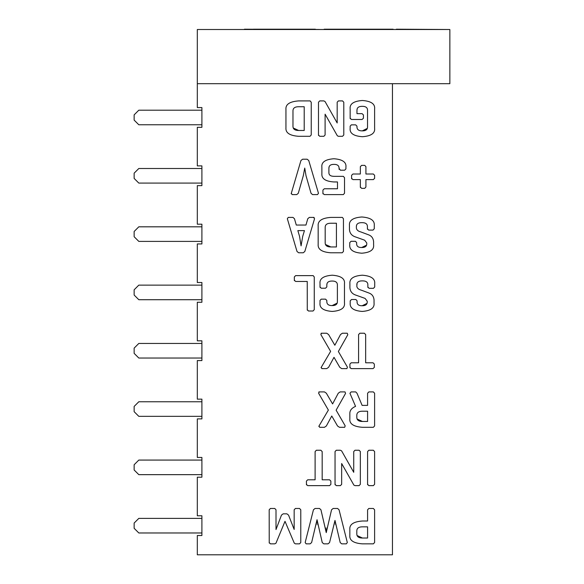 <?xml version="1.0" encoding="UTF-8"?>
<svg xmlns="http://www.w3.org/2000/svg" width="584" height="584" viewBox="0 0 584 584"><rect width="100%" height="100%" fill="white"/><g stroke="black" fill="none" stroke-linecap="round" stroke-linejoin="round"><path stroke-width="0.88" d="M138.81 110.193L134.145 114.858L138.81 110.193L201.903 110.193L138.81 110.193L201.903 110.193L138.81 110.193L134.145 114.858L134.145 120.107L138.81 124.772L201.903 124.772L138.81 124.772L134.145 120.107L134.145 114.858L138.81 110.193M134.145 173.171L138.81 168.506L201.903 168.506L138.81 168.506L134.145 173.171L134.145 178.419L138.81 183.084L201.903 183.084M134.145 231.483L138.81 226.818L201.903 226.818L138.81 226.818L134.145 231.483L134.145 236.732L138.81 241.396L201.903 241.396M134.145 289.803L138.81 285.131L201.903 285.131L138.81 285.131L134.145 289.803L134.145 295.044L138.81 299.716L201.903 299.716M134.145 406.428L138.81 401.763L201.903 401.763L138.81 401.763L134.145 406.428L134.145 411.676L138.81 416.341L201.903 416.341M138.81 343.45L134.145 348.115L138.81 343.45L201.903 343.45L138.81 343.45M134.145 464.74L138.81 460.075L201.903 460.075L138.81 460.075L134.145 464.74L134.145 469.989L138.81 474.653L201.903 474.653M134.145 523.06L138.81 518.388L201.903 518.388L138.81 518.388L134.145 523.052L134.145 528.301L138.81 532.973L201.903 532.973M201.903 358.029L138.81 358.029L134.145 353.364L134.145 348.115M197.312 64.342L197.312 93.842M368.832 508.467L367.584 509.825L367.584 521.008L362.43 521.008C353.524 521.651 349.327 524.476 349.838 529.491L349.838 535.375C349.327 540.39 353.524 543.215 362.43 543.857L373.358 543.857L374.607 542.5L374.607 509.825L373.358 508.467L368.832 508.467M356.809 530.688L356.809 534.119C356.941 536.725 358.817 538.025 362.43 538.025L367.584 538.025L367.584 526.841L362.43 526.841C358.817 526.848 356.941 528.126 356.809 530.688M374.607 509.825L373.358 508.467M362.43 521.008C353.524 521.651 349.327 524.476 349.838 529.491M357.058 535.528L362.43 538.025M311.622 542.551L317.032 519.702L322.237 542.551L323.799 543.857L328.018 543.857L329.573 542.551L334.99 520.432L340.195 542.551L341.706 543.857L346.334 543.857L347.319 542.551L339.048 509.774L337.589 508.467L333.172 508.467L331.559 509.774L326.244 532.608L320.937 509.774L319.484 508.467L315.061 508.467L313.447 509.774L305.169 542.551L306.162 543.857L310.111 543.857L311.622 542.551M346.334 543.857L347.319 542.551M334.048 524.804L334.99 520.432L335.822 524.804M305.169 542.551L306.162 543.857M326.974 527.87L326.244 532.608L325.514 527.87M316.097 524.804L317.032 519.702L317.871 524.855M269.188 542.551L270.436 543.857L274.757 543.857L275.955 543.229L285.007 521.322L294.27 543.127L295.416 543.857L299.526 543.857L300.775 542.551L300.775 509.774L299.526 508.467L295.416 508.467L294.168 509.774L294.168 529.44L288.547 515.125L286.883 513.825L283.182 513.825L281.466 515.125L276.006 529.542L276.006 509.774L274.757 508.467L270.436 508.467L269.188 509.774L269.231 543.025M270.436 508.467L269.188 509.774M300.775 509.774L299.526 508.467M295.416 508.467L294.168 509.774M276.006 509.774L274.757 508.467M368.832 450.249L367.584 451.6L367.584 484.275L368.832 485.632L373.358 485.632L374.607 484.275L374.607 451.6L373.358 450.249L368.832 450.249M367.584 484.275L367.621 484.778M374.607 451.6L373.358 450.249M341.603 450.87L340.414 450.249L336.296 450.249L335.048 451.549L335.048 484.326L336.296 485.632L340.414 485.632L341.655 484.326L341.655 463.521L353.889 485.107L354.977 485.632L359.094 485.632L360.343 484.326L360.343 451.549L359.094 450.249L354.977 450.249L353.736 451.549L353.736 472.31L341.603 450.87M360.343 451.549L359.094 450.249M336.296 450.249L335.048 451.549M354.977 450.249L353.736 451.549M335.048 484.326L335.092 484.808M306.41 484.377L307.71 485.632L329.566 485.632L330.865 484.377L330.865 481.099L329.566 479.8L322.178 479.8L322.178 451.6L320.879 450.249L316.346 450.249L315.104 451.6L315.104 479.8L307.71 479.8L306.41 481.099L306.461 484.873M330.865 481.099L329.566 479.8M322.178 451.6L320.879 450.249M307.71 479.8L306.41 481.099M362.116 405.384L357.021 393.266L355.714 391.908L351.137 391.908L349.94 393.266L355.561 406.376C351.568 408.092 349.663 410.589 349.838 413.866L349.838 418.816C349.327 423.831 353.524 426.656 362.43 427.298L373.358 427.298L374.607 425.94L374.607 393.266L373.358 391.908L368.832 391.908L367.584 393.266L367.584 405.384L362.116 405.384M367.584 411.209L362.43 411.209C358.817 411.216 356.941 412.516 356.809 415.122L356.809 417.56C356.941 420.166 358.817 421.466 362.43 421.466L367.584 421.466L367.584 411.209M357.058 418.969L362.43 421.466M374.607 393.266L373.358 391.908M351.137 391.908L349.94 393.266M345.553 393.412L345.027 391.908L340.143 391.908L338.267 393.214L332.595 403.924L326.346 393.214L324.478 391.908L319.273 391.908L318.594 393.214L328.376 410.07L319.01 425.991L319.638 427.298L324.478 427.298L326.346 425.991L331.763 415.998L337.537 425.991L339.465 427.298L344.662 427.298L345.188 425.838L336.128 410.172L345.553 393.412M319.273 391.908L318.806 391.981M319.01 425.991L318.827 426.408M349.889 367.365L351.188 368.621L373.045 368.621L374.344 367.365L374.344 364.087L373.045 362.795L365.657 362.795L365.657 334.588L364.358 333.23L359.824 333.23L358.576 334.588L358.576 362.795L351.188 362.795L349.889 364.087L349.94 367.862M374.344 364.087L373.045 362.795M365.657 334.588L364.358 333.23M351.188 362.795L349.889 364.087M347.794 334.741L347.268 333.23L342.377 333.23L340.508 334.537L334.836 345.246L328.588 334.537L326.712 333.23L321.514 333.23L320.835 334.537L330.617 351.393L321.251 367.314L321.872 368.621L326.712 368.621L328.588 367.314L334.004 357.328L339.779 367.314L341.698 368.621L346.903 368.621L347.429 367.168L338.37 351.495L347.794 334.741M321.514 333.23L321.047 333.303M321.251 367.314L321.069 367.73M356.817 284.62C356.912 282.101 358.751 280.853 362.336 280.875C365.942 280.853 367.781 282.101 367.854 284.62L367.854 286.97L369.103 288.321L373.475 288.321L374.724 286.97L374.724 283.693C375.205 278.678 371.059 275.852 362.284 275.21C353.495 275.852 349.371 278.678 349.896 283.693L349.896 287.7C350.174 291.496 352.225 293.993 356.043 295.19L365.095 298.417L367.226 301.227L367.226 302.008C367.219 304.527 365.518 305.775 362.131 305.753C358.78 305.775 357.101 304.527 357.079 302.008L357.079 300.811L355.882 299.512L351.517 299.512L350.21 300.811L350.21 302.943C349.663 307.958 353.67 310.79 362.233 311.433C370.723 310.79 374.665 307.958 374.045 302.943L374.045 299.877C373.716 296.548 372.139 294.307 369.314 293.161L361.24 290.138C358.598 289.481 357.123 288.204 356.817 286.291L357.058 283.255M351.517 299.512L350.21 300.811M374.724 283.693C375.205 278.678 371.059 275.852 362.284 275.21C353.495 275.852 349.371 278.678 349.896 283.693M374.045 299.877C373.716 296.548 372.139 294.307 369.314 293.161M357.079 300.811L355.882 299.512M367.854 286.97L367.891 287.467M367.022 303.373L362.131 305.753C358.78 305.775 357.101 304.527 357.079 302.008M361.24 290.138C358.598 289.481 357.123 288.204 356.817 286.291M332.238 311.433C341.027 310.79 345.1 307.958 344.465 302.943L344.465 283.693C345.1 278.678 341.027 275.852 332.238 275.21C323.448 275.852 319.375 278.678 320.01 283.693L320.01 286.919L321.207 288.219L325.529 288.219L326.828 286.919L326.828 284.934C326.85 282.335 328.624 281.035 332.135 281.035C335.632 281.035 337.384 282.335 337.391 284.934L337.391 301.694C337.384 304.293 335.632 305.6 332.135 305.6C328.624 305.6 326.85 304.293 326.828 301.694L326.828 300.446L325.529 299.147L321.207 299.147L320.01 300.446L320.01 302.943C319.375 307.958 323.448 310.79 332.238 311.433M344.465 283.693C345.1 278.678 341.027 275.852 332.238 275.21C323.448 275.852 319.375 278.678 320.01 283.693M337.18 303.096L332.135 305.6C328.624 305.6 326.85 304.293 326.828 301.694M326.828 300.446L325.529 299.147M326.828 284.934L327.047 283.532M320.01 286.919L320.047 287.416M307.242 309.659L308.491 311.017L313.024 311.017L314.265 309.659L314.265 276.977L313.177 275.626L295.643 275.626L294.336 276.925L294.336 280.196L295.643 281.452L307.242 281.452L307.279 310.155M294.336 280.196L294.387 280.692M314.265 276.977L313.177 275.626M295.643 275.626L294.336 276.925M360.795 231.921C358.153 231.264 356.678 229.979 356.371 228.074L356.371 226.402C356.466 223.876 358.306 222.628 361.89 222.657C365.496 222.628 367.336 223.876 367.409 226.402L367.409 228.746L368.657 230.096L373.03 230.096L374.278 228.746L374.278 225.468C374.76 220.453 370.621 217.628 361.839 216.985C353.05 217.628 348.925 220.453 349.451 225.468L349.451 229.476C349.736 233.272 351.78 235.768 355.598 236.973L364.65 240.199L366.781 243.002L366.781 243.783C366.774 246.309 365.073 247.558 361.686 247.528C358.335 247.558 356.656 246.309 356.634 243.783L356.634 242.586L355.437 241.294L351.072 241.294L349.765 242.586L349.765 244.725C349.217 249.74 353.225 252.565 361.788 253.208C370.278 252.565 374.22 249.74 373.599 244.725L373.599 241.659C373.271 238.323 371.694 236.082 368.869 234.936L360.795 231.921C358.153 231.264 356.678 229.979 356.371 228.074M366.577 245.149L361.686 247.528C358.335 247.558 356.656 246.309 356.634 243.783M374.278 225.468C374.76 220.453 370.621 217.628 361.839 216.985C353.05 217.628 348.925 220.453 349.451 225.468M367.409 228.746L367.445 229.249M356.371 226.402L356.612 225.03M373.599 241.659C373.271 238.323 371.694 236.082 368.869 234.936M351.072 241.294L349.765 242.586M356.634 242.586L355.437 241.294M325.186 227.132L325.186 243.053C325.31 245.66 327.201 246.959 330.858 246.959L336.428 246.959L336.428 223.234L330.858 223.234C327.201 223.227 325.31 224.526 325.186 227.132M343.45 218.759L342.355 217.401L330.858 217.401C321.915 218.044 317.681 220.869 318.163 225.884L318.163 244.309C317.681 249.324 321.915 252.149 330.858 252.792L342.202 252.792L343.45 251.434L343.45 218.759L342.355 217.401M325.434 244.462L330.858 246.959M330.858 217.401C321.915 218.044 317.681 220.869 318.163 225.884M304.819 251.485L314.55 218.708L313.557 217.401L309.345 217.401L307.783 218.708L305.965 225.052L296.285 225.052L294.46 218.708L292.956 217.401L288.27 217.401L287.335 218.708L297.015 251.485L298.679 252.792L303.206 252.792L304.819 251.485M299.563 236.396L301.074 245.871L302.687 236.447L304.454 230.622L297.847 230.622L299.563 236.396M314.141 217.482L313.557 217.401M288.27 217.401L287.335 218.708M364.723 188.355L365.92 187.004L365.92 179.609L373.307 179.609L374.607 178.368L374.607 175.288L373.307 173.995L365.92 173.995L365.92 166.652L364.723 165.36L361.649 165.36L360.35 166.652L360.35 173.995L352.955 173.995L351.604 175.288L351.604 178.368L352.955 179.609L360.35 179.609L360.35 187.004L361.649 188.355L364.723 188.355M360.35 187.004L360.394 187.508M352.955 173.995L351.604 175.288M374.607 175.288L373.307 173.995M351.604 178.368L351.656 178.85M361.649 165.36L360.35 166.652M365.92 166.652L364.723 165.36M324.273 188.771L322.923 190.07L322.923 193.348L324.273 194.603L343.319 194.603L344.516 193.246L344.516 177.689L343.319 176.332L334.004 176.332C330.588 176.288 328.887 175.076 328.901 172.689L328.901 168.265C328.858 165.666 330.559 164.367 334.004 164.367C337.406 164.367 339.085 165.666 339.048 168.265L340.355 170.2L344.669 170.2L345.918 168.893L345.918 167.228C346.567 162.213 342.56 159.388 333.902 158.746C325.237 159.388 321.229 162.213 321.879 167.228L321.879 173.682C321.448 178.646 325.478 181.405 333.946 181.952L337.486 181.952L337.486 188.771L324.273 188.771L322.923 190.07M344.516 177.689L343.319 176.332M345.918 167.228C346.567 162.213 342.56 159.388 333.902 158.746C325.237 159.388 321.229 162.213 321.879 167.228M328.901 168.265L329.099 166.856M334.004 176.332C330.588 176.288 328.887 175.076 328.901 172.689M339.048 168.893L339.1 169.367M322.923 193.348L322.967 193.844M291.263 193.297L292.197 194.603L296.723 194.603L298.285 193.297L303.337 175.55L304.738 168.061L305.987 175.602L311.038 193.297L312.549 194.603L317.484 194.603L318.477 193.297L308.746 160.52L307.133 159.213L302.607 159.213L300.942 160.52L291.175 193.757M355.663 124.852L351.349 124.852L350.152 126.151L350.152 128.232C349.517 133.247 353.59 136.072 362.379 136.714C371.161 136.072 375.242 133.247 374.607 128.232L374.607 108.982C375.242 103.967 371.161 101.134 362.379 100.492C353.59 101.134 349.517 103.967 350.152 108.982L350.152 118.238L351.451 119.486L362.065 119.486L363.423 118.238L363.423 114.909L362.065 113.654L356.97 113.654L356.97 110.172C356.992 107.617 358.766 106.332 362.277 106.325C365.774 106.325 367.526 107.624 367.533 110.223L367.533 126.976C367.526 129.582 365.774 130.882 362.277 130.889C358.766 130.882 356.992 129.582 356.97 126.976L356.97 126.151L355.663 124.852L356.97 126.151M351.349 124.852L350.152 126.151M356.97 110.172L357.182 108.792M350.152 118.238L350.196 118.727M363.423 114.909L362.065 113.654M367.321 128.385L362.277 130.889C358.766 130.882 356.992 129.582 356.97 126.976M374.607 108.982C375.242 103.967 371.161 101.134 362.379 100.492C353.59 101.134 349.517 103.967 350.152 108.982M342.538 100.908L338.421 100.908L337.18 102.215L337.18 122.976L325.047 101.536L323.857 100.908L319.74 100.908L318.492 102.215L318.492 134.999L319.74 136.298L323.857 136.298L325.098 134.999L325.098 114.179L337.333 135.773L338.421 136.298L342.538 136.298L343.786 134.999L343.786 102.215L342.538 100.908L343.786 102.215M319.74 100.908L318.492 102.215M338.421 100.908L337.18 102.215M318.492 134.999L318.536 135.473M309.994 136.298L311.243 134.948L311.243 102.266L310.148 100.908L298.65 100.908C289.708 101.55 285.474 104.383 285.948 109.39L285.948 127.816C285.474 132.831 289.708 135.663 298.65 136.298L309.994 136.298M293.226 127.969L298.65 130.473L304.213 130.473L304.213 106.741L298.65 106.741C294.986 106.741 293.095 108.04 292.978 110.639L292.978 126.56C293.095 129.166 294.986 130.466 298.65 130.473M298.65 100.908C289.708 101.55 285.474 104.383 285.948 109.39M311.243 102.266L310.148 100.908M266.574 29.2L260.384 29.2M279.21 29.485L277.626 29.514M274.94 29.2L253.412 29.2M273.633 29.514L278.692 29.514M244.433 29.2L286.532 29.485M246.689 29.514L204.4 29.514M286.532 29.2L296.898 29.2L286.532 29.2M287.401 29.514L295.504 29.514M296.898 29.477L314.243 29.514M315.375 29.2L305.096 29.2L315.375 29.2M315.375 29.507L355.546 29.514M305.096 29.47L306.14 29.514M310.06 29.2L315.294 29.2L310.06 29.2M344.494 29.2L338.304 29.2M352.86 29.2L331.325 29.2M357.131 29.485L364.182 29.485M322.353 29.507L324.609 29.514M351.546 29.514L356.605 29.514M364.182 29.2L374.293 29.2L364.182 29.2M390.506 29.2L379.702 29.2M365.234 29.514L394.915 29.514M393.127 29.2L373.337 29.2M396.353 29.2L449.855 29.514L197.312 29.514L197.312 107.573L201.903 107.573L201.903 127.319L197.312 127.319L201.903 127.319L197.312 127.319L197.312 165.885L201.903 165.885L201.903 185.632L197.312 185.632L201.903 185.632L197.312 185.632L197.312 224.198L201.903 224.198L201.903 243.944L197.312 243.944L201.903 243.944L197.312 243.944L197.312 282.517L201.903 282.517L201.903 302.257L197.312 302.257L201.903 302.257L197.312 302.257L197.312 340.83L201.903 340.83L201.903 360.576L197.312 360.576L201.903 360.569L197.312 360.576L197.312 399.142L201.903 399.142L201.903 418.889L197.312 418.889L201.903 418.889L197.312 418.889L197.312 457.454L201.903 457.454L201.903 477.201L197.312 477.201L201.903 477.201L197.312 477.201L197.312 515.774L201.903 515.774L201.903 535.513L197.312 535.513L201.903 535.513L197.312 535.513L197.312 554.8L392.455 554.8L392.455 83.695L197.312 83.695L197.312 107.573L201.903 107.573L201.903 127.319L197.312 127.319L201.903 127.319L197.312 127.319L201.903 127.319L197.312 127.319L201.903 127.319L197.312 127.319L201.903 127.319L197.312 127.319L197.312 165.885L201.903 165.885L201.903 185.632L197.312 185.632L201.903 185.632L197.312 185.632L201.903 185.632L197.312 185.632L201.903 185.632L197.312 185.632L201.903 185.632L197.312 185.632L197.312 224.198L201.903 224.198L201.903 243.944L197.312 243.944L201.903 243.944L197.312 243.944L201.903 243.944L197.312 243.944L201.903 243.944L197.312 243.944L201.903 243.944L197.312 243.944L197.312 282.517L201.903 282.517L201.903 302.257L197.312 302.257L201.903 302.257L197.312 302.257L201.903 302.257L197.312 302.257L201.903 302.257L197.312 302.257L201.903 302.257L197.312 302.257L197.312 340.83L201.903 340.83L201.903 360.576L197.312 360.569L201.903 360.576L197.312 360.569L201.903 360.569L197.312 360.569L201.903 360.569L197.312 360.576L197.312 399.142L201.903 399.142L201.903 418.889L197.312 418.889L201.903 418.889L197.312 418.889L201.903 418.889L197.312 418.889L201.903 418.889L197.312 418.889L201.903 418.889L197.312 418.889L197.312 457.454L201.903 457.454L201.903 477.201L197.312 477.201L201.903 477.201L197.312 477.201L201.903 477.201L197.312 477.201L201.903 477.201L197.312 477.201L201.903 477.201L197.312 477.201L197.312 515.774L201.903 515.774L201.903 535.513L197.312 535.513L201.903 535.513L197.312 535.513L201.903 535.513L197.312 535.513L201.903 535.513L197.312 535.513L201.903 535.513L197.312 535.513L197.312 554.8L392.455 554.8L392.455 83.695L392.455 96.783L392.455 83.695L449.855 83.695L197.312 83.695L197.312 29.514L244.433 29.514M374.293 29.485L373.337 29.514M305.213 29.2L267.384 29.2M396.353 29.514L449.855 29.514L363.759 29.514L449.855 29.514L449.855 83.695L393.2 83.695L438.372 83.695M418.246 29.514L372.409 29.514L418.246 29.514M208.787 29.514L449.855 29.514L449.855 83.695M220.27 29.514L228.913 29.514L220.27 29.514M347.517 29.514L376.257 29.514L347.517 29.514M324.186 29.514L281.78 29.514L324.186 29.514M267.319 29.514L319.353 29.514L267.319 29.514M376.257 29.514L361.795 29.514L376.257 29.514M392.455 138.109L392.455 155.096L392.455 138.109M392.455 196.421L392.455 213.408L392.455 196.421M392.455 254.733L392.455 271.721L392.455 254.733M392.455 313.046L392.455 330.04L392.455 313.046M392.455 371.366L392.455 388.353L392.455 371.366M392.455 429.678L392.455 446.665L392.455 429.678M392.455 487.99L392.455 504.977L392.455 487.99M372.409 29.514L363.759 29.514L372.409 29.514M375.235 29.514L363.759 29.514M208.787 83.695L197.312 83.695M271.925 29.514L283.408 29.514M279.21 29.514L286.532 29.514M296.898 29.514L305.096 29.514M315.375 29.514L322.353 29.514M357.131 29.514L364.182 29.514M197.312 535.513L201.903 535.513L197.312 535.513L201.903 535.513L201.903 515.774L201.903 535.513L197.312 535.513M197.312 477.201L201.903 477.201L201.903 457.454L201.903 477.201L197.312 477.201M197.312 418.889L201.903 418.889L201.903 399.142L201.903 418.889L197.312 418.889M197.312 360.576L201.903 360.576L201.903 340.83L201.903 360.576L197.312 360.576M197.312 302.257L201.903 302.257L201.903 282.517L201.903 302.257L197.312 302.257M197.312 243.944L201.903 243.944L201.903 224.198L201.903 243.944L197.312 243.944M197.312 185.632L201.903 185.632L201.903 165.885L201.903 185.632L197.312 185.632M197.312 127.319L201.903 127.319L201.903 107.573L201.903 127.319L197.312 127.319M376.257 29.2L324.186 29.2L376.257 29.2L347.538 29.2L361.795 29.47M361.803 29.2L376.257 29.485M361.803 29.485L347.517 29.477M267.319 29.2L319.353 29.47M347.538 29.2L356.846 29.2L347.538 29.2M296.044 29.2L281.787 29.2M324.186 29.2L347.517 29.2"/></g></svg>
